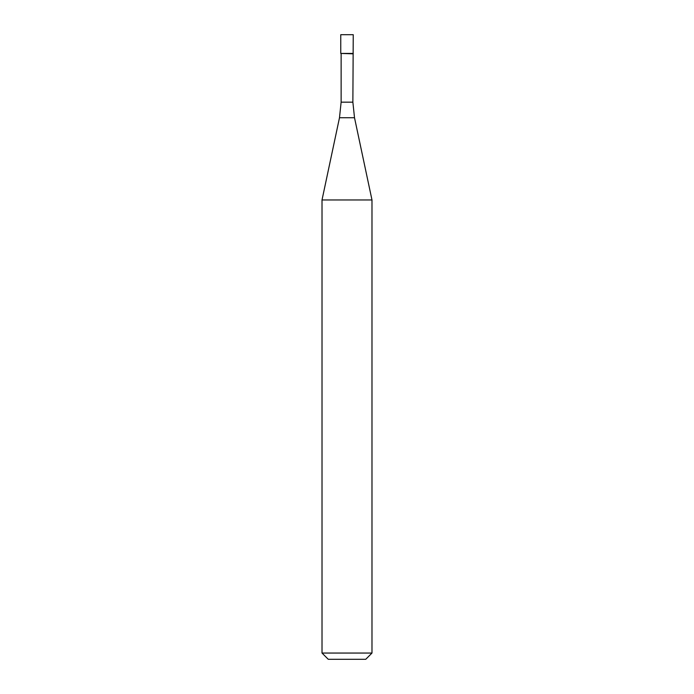<?xml version="1.0" encoding="UTF-8"?>
<svg xmlns="http://www.w3.org/2000/svg" width="694" height="694" viewBox="0 0 694 694"><rect width="100%" height="100%" fill="white"/><g stroke="black" fill="none" stroke-linecap="round" stroke-linejoin="round"><path stroke-width="1.04" d="M352.873 102.165L354.513 117.746L339.487 117.746L341.127 102.165L352.873 102.165L353.246 34.7L340.754 34.7L340.754 53.438L353.246 53.438L340.754 53.438L340.754 34.7M352.873 53.811L340.754 53.438M354.513 117.746L371.984 199.959L322.016 199.959L339.487 117.746M371.984 653.054L365.738 659.3L328.262 659.3L322.016 653.054L371.984 653.054L371.984 199.959M341.127 102.165L341.127 53.811M322.016 653.054L322.016 199.959"/></g></svg>
